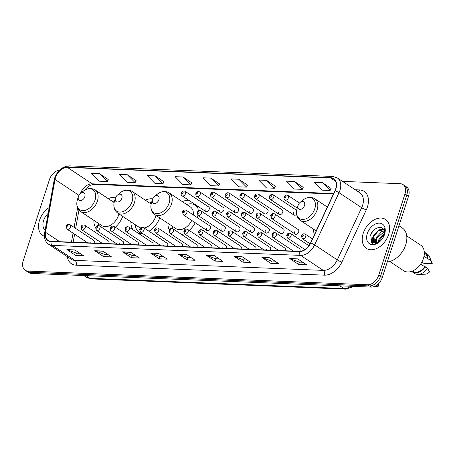 <?xml version="1.0" encoding="UTF-8"?>
<svg xmlns="http://www.w3.org/2000/svg" width="455" height="455" viewBox="0 0 455 455"><rect width="100%" height="100%" fill="white"/><g stroke="black" fill="none" stroke-linecap="round" stroke-linejoin="round"><path stroke-width="0.68" d="M313.575 229.178A19.155 13.013 -56.5 0 0 314.422 234.706M167.958 223.32A19.155 13.013 -56.5 0 0 169.277 229.963M181.79 234.666A19.155 13.013 -56.5 0 0 184.338 233.665M189.189 230.418A19.155 13.013 -56.5 0 0 195.269 222.757M130.921 221.835A19.155 13.013 -56.5 0 0 133.014 229.792M138.695 233.557A19.155 13.013 -56.5 0 0 142.79 233.625M149.007 231.242A19.155 13.013 -56.5 0 0 159.762 217.888M93.878 220.345A19.155 13.013 -56.5 0 0 95.533 227.608M108.08 231.572A19.155 13.013 -56.5 0 0 110.639 230.497M115.343 227.233A19.155 13.013 -56.5 0 0 122.725 216.398M104.9 243.112A2.713 1.843 -56.5 0 0 104.798 243.51M108.728 243.67A2.713 1.843 -56.5 0 0 108.881 243.271A2.713 1.843 -56.5 0 0 108.392 240.934L84.738 225.253A2.713 1.843 123.5 0 1 85.233 227.591A2.713 1.843 123.5 0 1 81.746 229.769L102.318 243.408M119.602 243.704A2.713 1.843 -56.5 0 0 119.5 244.102M123.43 244.261A2.713 1.843 -56.5 0 0 123.584 243.863A2.713 1.843 -56.5 0 0 123.089 241.525L99.44 225.845A2.713 1.843 123.5 0 1 99.929 228.182A2.713 1.843 123.5 0 1 96.443 230.361L117.015 243.999M134.305 244.295A2.713 1.843 -56.5 0 0 134.197 244.693M138.127 244.853A2.713 1.843 -56.5 0 0 138.28 244.454A2.713 1.843 -56.5 0 0 137.791 242.117L114.142 226.436A2.713 1.843 123.5 0 1 114.632 228.774A2.713 1.843 123.5 0 1 111.145 230.952L131.717 244.591M149.001 244.887A2.713 1.843 -56.5 0 0 148.899 245.285M152.829 245.438A2.713 1.843 -56.5 0 0 152.982 245.046A2.713 1.843 -56.5 0 0 152.488 242.708L128.839 227.028A2.713 1.843 123.5 0 1 129.334 229.365A2.713 1.843 123.5 0 1 125.842 231.544L146.413 245.182M163.703 245.478A2.713 1.843 -56.5 0 0 163.601 245.876M167.525 246.03A2.713 1.843 -56.5 0 0 167.679 245.637A2.713 1.843 -56.5 0 0 167.19 243.294L143.541 227.614A2.713 1.843 123.5 0 1 144.03 229.957A2.713 1.843 123.5 0 1 140.544 232.135L161.115 245.774M178.4 246.07A2.713 1.843 -56.5 0 0 178.297 246.468M182.227 246.621A2.713 1.843 -56.5 0 0 182.381 246.229A2.713 1.843 -56.5 0 0 181.892 243.886L158.238 228.205A2.713 1.843 123.5 0 1 158.732 230.548A2.713 1.843 123.5 0 1 155.246 232.727L175.818 246.365M193.102 246.655A2.713 1.843 -56.5 0 0 193 247.054M196.93 247.213A2.713 1.843 -56.5 0 0 197.083 246.82A2.713 1.843 -56.5 0 0 196.588 244.477L172.94 228.797A2.713 1.843 123.5 0 1 173.429 231.14A2.713 1.843 123.5 0 1 169.942 233.318L190.514 246.957M207.798 247.247A2.713 1.843 -56.5 0 0 207.696 247.645M211.626 247.804A2.713 1.843 -56.5 0 0 211.78 247.406A2.713 1.843 -56.5 0 0 211.291 245.069L187.636 229.388A2.713 1.843 123.5 0 1 188.131 231.731A2.713 1.843 123.5 0 1 184.645 233.91L205.216 247.548M222.501 247.838A2.713 1.843 -56.5 0 0 222.398 248.237M226.328 248.396A2.713 1.843 -56.5 0 0 226.482 247.998A2.713 1.843 -56.5 0 0 225.987 245.66L202.338 229.98A2.713 1.843 123.5 0 1 202.833 232.317A2.713 1.843 123.5 0 1 199.341 234.501L219.913 248.14M237.203 248.43A2.713 1.843 -56.5 0 0 237.1 248.828M241.025 248.987A2.713 1.843 -56.5 0 0 241.178 248.589A2.713 1.843 -56.5 0 0 240.689 246.252L217.041 230.571A2.713 1.843 123.5 0 1 217.53 232.909A2.713 1.843 123.5 0 1 214.043 235.093L234.615 248.731M251.899 249.021A2.713 1.843 -56.5 0 0 251.797 249.42M255.727 249.579A2.713 1.843 -56.5 0 0 255.881 249.181A2.713 1.843 -56.5 0 0 255.386 246.843L231.737 231.163A2.713 1.843 123.5 0 1 232.232 233.5A2.713 1.843 123.5 0 1 228.74 235.679L249.312 249.323M266.602 249.613A2.713 1.843 -56.5 0 0 266.499 250.011M270.424 250.17A2.713 1.843 -56.5 0 0 270.583 249.772A2.713 1.843 -56.5 0 0 270.088 247.435L246.439 231.754A2.713 1.843 123.5 0 1 246.929 234.092A2.713 1.843 123.5 0 1 243.442 236.27L264.014 249.909M281.298 250.204A2.713 1.843 -56.5 0 0 281.196 250.603M285.126 250.762A2.713 1.843 -56.5 0 0 285.279 250.364A2.713 1.843 -56.5 0 0 284.79 248.026L261.136 232.346A2.713 1.843 123.5 0 1 261.631 234.683A2.713 1.843 123.5 0 1 258.144 236.862L278.716 250.5M296 250.796A2.713 1.843 -56.5 0 0 295.898 251.194M299.834 251.336A2.713 1.843 -56.5 0 0 299.982 250.955A2.713 1.843 -56.5 0 0 299.487 248.618L275.838 232.937A2.713 1.843 123.5 0 1 276.327 235.275A2.713 1.843 123.5 0 1 272.841 237.453L293.412 251.092M90.204 242.521A2.713 1.843 -56.5 0 0 90.101 242.919M94.026 243.078A2.713 1.843 -56.5 0 0 94.185 242.68A2.713 1.843 -56.5 0 0 93.69 240.342L70.042 224.662A2.713 1.843 123.5 0 1 70.531 226.999A2.713 1.843 123.5 0 1 67.044 229.178L87.616 242.816M206.507 228.2A2.713 1.843 -56.5 0 0 207.002 230.537A2.713 1.843 -56.5 0 0 210.489 228.359A2.713 1.843 -56.5 0 0 210 226.016L186.345 210.335A2.713 1.843 123.5 0 1 186.84 212.678A2.713 1.843 123.5 0 1 183.354 214.857L207.002 230.537M221.21 228.785A2.713 1.843 -56.5 0 0 221.699 231.129A2.713 1.843 -56.5 0 0 225.191 228.95A2.713 1.843 -56.5 0 0 224.696 226.607L201.047 210.927A2.713 1.843 123.5 0 1 201.537 213.27A2.713 1.843 123.5 0 1 198.05 215.448L221.699 231.129M235.906 229.377A2.713 1.843 -56.5 0 0 236.401 231.72A2.713 1.843 -56.5 0 0 239.887 229.536A2.713 1.843 -56.5 0 0 239.398 227.199L215.744 211.518A2.713 1.843 123.5 0 1 216.239 213.861A2.713 1.843 123.5 0 1 212.752 216.04L236.401 231.72M250.608 229.968A2.713 1.843 -56.5 0 0 251.103 232.312A2.713 1.843 -56.5 0 0 254.59 230.128A2.713 1.843 -56.5 0 0 254.095 227.79L230.446 212.11A2.713 1.843 123.5 0 1 230.941 214.447A2.713 1.843 123.5 0 1 227.449 216.631L251.103 232.312M265.31 230.56A2.713 1.843 -56.5 0 0 265.8 232.897A2.713 1.843 -56.5 0 0 269.286 230.719A2.713 1.843 -56.5 0 0 268.797 228.382L245.148 212.701A2.713 1.843 123.5 0 1 245.637 215.039A2.713 1.843 123.5 0 1 242.151 217.223L265.8 232.897M280.007 231.151A2.713 1.843 -56.5 0 0 280.502 233.489A2.713 1.843 -56.5 0 0 283.988 231.311A2.713 1.843 -56.5 0 0 283.493 228.973L259.845 213.293A2.713 1.843 123.5 0 1 260.34 215.63A2.713 1.843 123.5 0 1 256.848 217.808L280.502 233.489M294.709 231.743A2.713 1.843 -56.5 0 0 295.198 234.08A2.713 1.843 -56.5 0 0 298.69 231.902A2.713 1.843 -56.5 0 0 298.196 229.565L274.547 213.884A2.713 1.843 123.5 0 1 275.036 216.222A2.713 1.843 123.5 0 1 271.55 218.4L295.198 234.08M205.216 209.146A2.713 1.843 -56.5 0 0 205.711 211.484A2.713 1.843 -56.5 0 0 209.198 209.306A2.713 1.843 -56.5 0 0 208.703 206.968L185.054 191.288A2.713 1.843 123.5 0 1 185.549 193.625A2.713 1.843 123.5 0 1 182.057 195.804C181.295 195.502 180.999 194.558 181.175 192.965C181.96 191.134 183.257 190.577 185.054 191.288M219.919 209.738A2.713 1.843 -56.5 0 0 220.408 212.075A2.713 1.843 -56.5 0 0 223.9 209.897A2.713 1.843 -56.5 0 0 223.405 207.554L199.756 191.879A2.713 1.843 123.5 0 1 200.245 194.217A2.713 1.843 123.5 0 1 196.759 196.395C195.997 196.094 195.701 195.149 195.872 193.551C196.662 191.726 197.953 191.168 199.756 191.879M234.615 210.329A2.713 1.843 -56.5 0 0 235.11 212.667A2.713 1.843 -56.5 0 0 238.596 210.489A2.713 1.843 -56.5 0 0 238.107 208.145L214.453 192.465A2.713 1.843 123.5 0 1 214.948 194.808A2.713 1.843 123.5 0 1 211.461 196.987C210.693 196.685 210.398 195.735 210.574 194.143C211.359 192.317 212.656 191.76 214.453 192.465M249.317 210.915A2.713 1.843 -56.5 0 0 249.806 213.258A2.713 1.843 -56.5 0 0 253.298 211.08A2.713 1.843 -56.5 0 0 252.804 208.737L229.155 193.056A2.713 1.843 123.5 0 1 229.644 195.4A2.713 1.843 123.5 0 1 226.158 197.578C225.396 197.277 225.1 196.327 225.276 194.734C226.061 192.909 227.352 192.351 229.155 193.056M264.019 211.507A2.713 1.843 -56.5 0 0 264.509 213.85A2.713 1.843 -56.5 0 0 267.995 211.672A2.713 1.843 -56.5 0 0 267.506 209.328L243.857 193.648A2.713 1.843 123.5 0 1 244.346 195.991A2.713 1.843 123.5 0 1 240.86 198.17C240.092 197.868 239.802 196.918 239.973 195.326C240.758 193.5 242.054 192.943 243.857 193.648M278.716 212.098A2.713 1.843 -56.5 0 0 279.211 214.441A2.713 1.843 -56.5 0 0 282.697 212.257A2.713 1.843 -56.5 0 0 282.202 209.92L258.554 194.239A2.713 1.843 123.5 0 1 259.049 196.577A2.713 1.843 123.5 0 1 255.556 198.761C254.794 198.46 254.499 197.51 254.675 195.917C255.46 194.092 256.757 193.529 258.554 194.239M293.418 212.69A2.713 1.843 -56.5 0 0 293.907 215.033A2.713 1.843 -56.5 0 0 296.614 214.214M152.749 198.858A19.155 13.013 -56.5 0 0 145.299 200.143M197.379 217.649A19.155 13.013 -56.5 0 0 197.925 215.357M198.255 211.086A19.155 13.013 -56.5 0 0 197.026 205.728M188.774 200.257A19.155 13.013 -56.5 0 0 182.341 201.633M115.706 197.368A19.155 13.013 -56.5 0 0 108.256 198.653M59.656 170.079A10.84 7.365 -56.5 0 0 49.424 179.634L23.182 260.869A10.84 7.365 -56.5 0 0 25.156 270.224L28.688 272.573A10.84 7.365 -56.5 0 0 31.48 273.444L371.115 287.094A10.84 7.365 -56.5 0 0 382.274 277.51L408.516 196.276A10.84 7.365 -56.5 0 0 406.542 186.92L404.779 185.748A10.84 7.365 -56.5 0 1 406.747 195.104A10.84 7.365 -56.5 0 0 404.779 185.748L403.011 184.571A10.84 7.365 -56.5 0 0 400.218 183.706L342.541 181.386M26.919 271.402A10.84 7.365 -56.5 0 0 29.712 272.266L369.346 285.922A10.84 7.365 -56.5 0 0 380.505 276.339L406.747 195.104L380.505 276.339A10.84 7.365 -56.5 0 1 369.346 285.922L29.712 272.266A10.84 7.365 -56.5 0 1 26.919 271.402M39.488 220.379A17.347 11.79 -56.5 0 0 42.639 235.354A17.347 11.79 -56.5 0 0 44.408 236.236A17.347 11.79 -56.5 0 1 42.639 235.354A17.347 11.79 -56.5 0 1 39.488 220.379A17.347 11.79 -56.5 0 1 49.22 207.548A17.347 11.79 -56.5 0 0 39.488 220.379M363.204 233.398A17.347 11.79 -56.5 0 0 366.349 248.367A17.347 11.79 -56.5 0 0 388.672 234.422A17.347 11.79 -56.5 0 0 385.527 219.446A17.347 11.79 -56.5 0 0 363.204 233.398A17.347 11.79 -56.5 0 0 366.349 248.367A17.347 11.79 -56.5 0 0 388.672 234.422A17.347 11.79 -56.5 0 0 385.527 219.446A17.347 11.79 -56.5 0 0 363.204 233.398M55.493 177.638A11.568 7.86 123.5 0 1 67.397 167.412L330.614 177.996A11.568 7.86 123.5 0 1 333.595 178.923A11.568 7.86 123.5 0 1 334.971 190.73L310.577 242.936A11.568 7.86 123.5 0 1 299.39 251.336L51.057 241.349A11.568 7.86 123.5 0 1 48.076 240.422A11.568 7.86 123.5 0 1 45.511 232.283L55.032 179.475A11.568 7.86 123.5 0 1 55.493 177.638M55.282 177.626A11.853 8.053 -56.5 0 0 54.81 179.515L45.29 232.317A11.853 8.053 -56.5 0 0 50.971 241.611L299.305 251.598A11.853 8.053 -56.5 0 0 310.771 242.993L335.164 190.787A11.853 8.053 -56.5 0 0 330.7 177.729L67.482 167.144A11.853 8.053 -56.5 0 0 55.282 177.626M331.092 188.461L322.367 182.603L314.405 182.284L322.174 190.15L330.131 190.469L331.121 188.41M303.235 187.341L294.504 181.482L286.542 181.164L294.311 189.03L302.274 189.348L303.257 187.289M275.372 186.22L266.647 180.362L258.685 180.043L266.454 187.909L274.411 188.228L275.4 186.169M247.509 185.1L238.784 179.242L230.821 178.923L238.591 186.789L246.553 187.107L247.537 185.048M108.21 179.498L99.48 173.645L91.523 173.321L99.287 181.187L107.249 181.505L108.233 179.446M136.068 180.618L127.343 174.765L119.381 174.441L127.15 182.307L135.107 182.626L136.096 180.567M163.931 181.738L155.201 175.88L147.244 175.562L155.007 183.428L162.97 183.746L163.954 181.687M191.788 182.859L183.064 177.001L175.101 176.682L182.87 184.548L190.827 184.867L191.817 182.808M219.651 183.979L210.921 178.121L202.964 177.803L210.728 185.668L218.69 185.987L219.674 183.928M25.156 270.224A10.84 7.365 -56.5 0 0 27.943 271.095L367.577 284.75A10.84 7.365 -56.5 0 0 378.736 275.167L404.978 193.932A10.84 7.365 -56.5 0 0 403.011 184.571M242.009 256.643L250.847 262.507L242.885 262.188L234.046 256.324L242.009 256.643M269.866 257.763L278.71 263.627L270.748 263.308L261.909 257.445L269.866 257.763M297.729 258.884L306.568 264.747L298.611 264.429L289.767 258.565L297.729 258.884M158.425 253.281L167.264 259.145L159.307 258.827L150.463 252.963L158.425 253.281M130.562 252.167L139.406 258.025L131.444 257.706L122.605 251.843L130.562 252.167M102.705 251.046L111.543 256.904L103.586 256.586L94.742 250.722L102.705 251.046M74.842 249.926L83.686 255.784L75.723 255.465L66.885 249.602L74.842 249.926M214.146 255.522L222.984 261.386L215.027 261.068L206.183 255.204L214.146 255.522M186.283 254.402L195.127 260.266L187.164 259.947L178.326 254.083L186.283 254.402M187.164 259.947L187.909 257.644M191.379 257.78L187.858 257.638L178.644 254.248A2.889 1.962 -87.7 0 1 178.326 254.083M215.027 261.068L215.772 258.764M219.242 258.901L215.715 258.758L206.507 255.369A2.889 1.962 -87.7 0 1 206.183 255.204M75.723 255.465L76.468 253.162M79.938 253.298L76.412 253.156L67.203 249.767A2.889 1.962 -87.7 0 1 66.885 249.602M103.586 256.586L104.326 254.282M107.795 254.419L104.275 254.277L95.061 250.887A2.889 1.962 -87.7 0 1 94.742 250.722M131.444 257.706L132.189 255.403M135.658 255.539L132.138 255.397L122.924 252.007A2.889 1.962 -87.7 0 1 122.605 251.843M159.307 258.827L160.052 256.523M163.516 256.66L159.995 256.518L150.787 253.128A2.889 1.962 -87.7 0 1 150.463 252.963M298.611 264.429L299.35 262.12M302.82 262.262L299.299 262.12L290.085 258.73A2.889 1.962 -87.7 0 1 289.767 258.565M270.748 263.308L271.493 261.005M274.962 261.142L271.436 260.999L262.228 257.61A2.889 1.962 -87.7 0 1 261.909 257.445M242.885 262.188L243.63 259.885M247.099 260.021L243.579 259.879L234.365 256.489A2.889 1.962 -87.7 0 1 234.046 256.324M210.921 178.121L218.69 185.987M183.064 177.001L190.827 184.867M155.201 175.88L162.97 183.746M127.343 174.765L135.107 182.626M99.48 173.645L107.249 181.505M238.784 179.242L246.553 187.107M266.647 180.362L274.411 188.228M294.504 181.482L302.274 189.348M322.367 182.603L330.131 190.469M48.162 213.389A11.784 8.008 -56.5 0 0 43.572 220.544A11.784 8.008 -56.5 0 0 45.125 230.264M84.806 196.736A4.34 2.946 -56.5 0 0 84.01 192.988A4.34 2.946 -56.5 0 0 80.251 193.733A4.34 2.946 -56.5 0 0 78.442 196.463A4.34 2.946 -56.5 0 0 78.436 196.48A4.34 2.946 -56.5 0 0 80.342 200.57A4.34 2.946 -56.5 0 0 84.806 196.736M77.532 199.256A11.955 8.122 -56.5 0 0 77.515 199.301A11.955 8.122 -56.5 0 0 77.504 199.341C75.957 204.704 77.009 208.782 80.649 211.575L101.84 225.623A13.013 8.838 -56.5 0 0 118.579 215.164A13.013 8.838 -56.5 0 0 118.937 213.89M114.489 201.002A17.171 11.665 -56.5 0 0 112.527 201.485M98.149 223.177A17.171 11.665 -56.5 0 0 98.547 225.498M121.843 198.221A4.34 2.946 -56.5 0 0 121.053 194.478A4.34 2.946 -56.5 0 0 117.293 195.223A4.34 2.946 -56.5 0 0 115.485 197.953A4.34 2.946 -56.5 0 0 115.479 197.965A4.34 2.946 -56.5 0 0 117.384 202.06A4.34 2.946 -56.5 0 0 121.843 198.221M144.133 228.006A13.013 8.838 -56.5 0 0 155.621 216.648A13.013 8.838 -56.5 0 0 155.98 215.38M151.532 202.486A17.171 11.665 -56.5 0 0 149.57 202.975M135.186 224.668A17.171 11.665 -56.5 0 0 139.236 232.334L140.117 232.92A17.171 11.665 -56.5 0 0 141.738 233.745M139.236 232.334A17.171 11.665 -56.5 0 0 142.751 233.631M114.569 200.746A11.955 8.122 -56.5 0 0 114.558 200.786A11.955 8.122 -56.5 0 0 114.546 200.831C112.999 206.195 114.051 210.273 117.691 213.065L138.877 227.113A13.013 8.838 -56.5 0 0 140.589 227.898M158.886 199.711A4.34 2.946 -56.5 0 0 158.095 195.969A4.34 2.946 -56.5 0 0 154.336 196.714A4.34 2.946 -56.5 0 0 152.522 199.444A4.34 2.946 -56.5 0 0 152.522 199.455A4.34 2.946 -56.5 0 0 154.421 203.55A4.34 2.946 -56.5 0 0 158.886 199.711M193.341 214.97A13.013 8.838 -56.5 0 0 190.298 206.911L169.112 192.863C165.108 190.594 160.933 191.219 156.588 194.757A11.955 8.122 -56.5 0 1 166.951 192.704A11.955 8.122 -56.5 0 1 169.135 203.027A11.955 8.122 -56.5 0 1 156.833 213.594A11.955 8.122 -56.5 0 1 151.583 202.321L151.6 202.276A11.955 8.122 -56.5 0 0 151.583 202.321C150.042 207.679 151.088 211.757 154.734 214.555A13.013 8.838 -56.5 0 0 171.478 204.09A13.013 8.838 -56.5 0 0 169.112 192.863M197.811 207.935A17.171 11.665 -56.5 0 0 195.252 205.205A17.171 11.665 -56.5 0 0 186.613 204.466M197.527 206.962A17.171 11.665 -56.5 0 0 196.133 205.791L195.252 205.205M172.229 226.152A17.171 11.665 -56.5 0 0 172.678 228.649M154.734 214.555L175.92 228.603A13.013 8.838 -56.5 0 0 191.743 220.419M304.503 205.569A4.34 2.946 -56.5 0 0 303.712 201.821A4.34 2.946 -56.5 0 0 299.953 202.566A4.34 2.946 -56.5 0 0 298.144 205.296A4.34 2.946 -56.5 0 0 298.139 205.313A4.34 2.946 -56.5 0 0 300.044 209.402A4.34 2.946 -56.5 0 0 304.503 205.569M387.302 261.949A19.52 13.263 -56.5 0 0 405.741 244.744A19.52 13.263 -56.5 0 0 402.197 227.898L398.984 225.771M389.742 261.488L403.699 270.742A15.362 10.437 -56.5 0 0 423.463 258.394A15.362 10.437 -56.5 0 0 420.676 245.137L406.719 235.883M378.202 242.6L378.85 239.575L384.583 233.46M378.918 242.811L379.555 240.041L384.469 234.325M375.858 243.089L376.046 237.715L381.603 231.68L384.35 230.947M376.507 243.436L376.746 238.181L384.486 231.476M378.941 242.225L374.198 242.555L373.68 242.128L373.236 235.855L378.793 229.82L383.571 229.348M376.217 243.522L374.198 242.555M374.567 242.765L373.936 236.316L378.185 231.043L383.781 229.678M384.316 235.03L383.901 229.889C381.54 224.793 372.958 228.319 370.734 234.672L371.718 242.822L379.442 241.867M367.287 233.557A11.784 8.008 -56.5 0 0 369.437 243.738A11.784 8.008 -56.5 0 0 379.658 241.713A11.784 8.008 -56.5 0 0 384.577 234.297A11.784 8.008 -56.5 0 0 384.589 234.257A11.784 8.008 -56.5 0 0 379.413 223.138A11.784 8.008 -56.5 0 0 367.287 233.557M384.452 234.678L384.572 228.148L384.293 235.155M412.355 271.061L412.827 271.373A10.84 7.365 -56.5 0 0 424.72 266.755L420.647 264.059M411.633 271.334A11.568 7.86 -56.5 0 0 412.423 271.976L414.636 273.444A11.568 7.86 -56.5 0 0 418.048 274.371L424.913 274.217A7.229 4.914 -56.5 0 0 429.583 271.908L427.512 268.245L424.72 266.755M418.048 274.371A11.568 7.86 -56.5 0 0 427.512 268.245M412.423 271.976A11.568 7.86 -56.5 0 0 425.3 266.778M424.02 256.267L427.387 258.503A10.84 7.365 -56.5 0 0 424.811 253.298L424.339 252.991M421.694 262.387L423.963 263.32L432.25 263.65A7.229 4.914 -56.5 0 0 432.136 263.326L429.605 256.944A11.568 7.86 -56.5 0 0 427.421 254.163L425.209 252.696A11.568 7.86 -56.5 0 0 424.31 252.218M427.387 258.503L430.18 259.987A11.568 7.86 -56.5 0 0 429.605 256.944M430.18 259.987L432.25 263.65M427.967 258.525A11.568 7.86 -56.5 0 0 425.209 252.696M370.512 235.263L372.713 231.339M372.941 243.499L372.639 239.825M375.392 243.692L375.369 243.277M375.364 243.027L375.449 241.685M372.628 243.374L372.725 237.612M375.074 243.732L375.022 243.101M375.017 242.942L375.534 239.472M378.003 242.686L378.338 241.332M31.48 273.444L27.943 271.095M408.516 196.276L404.978 193.932M382.274 277.51L378.736 275.167M371.115 287.094L367.577 284.75M354.098 286.411L345.732 289.135L91.802 278.926L86.234 277.146A14.458 9.822 -56.5 0 0 89.959 278.306L85.921 275.628M91.802 278.926A7.229 4.903 -87.7 0 1 89.959 278.306L343.889 288.515L339.851 285.837M345.732 289.135A7.229 4.903 -87.7 0 1 343.889 288.515A14.458 9.822 -56.5 0 0 350.879 286.28M67.397 167.412L92.155 183.826A11.568 7.86 -56.5 0 0 80.404 193.602M355.167 189.752L359.501 189.928A3.612 2.451 -87.7 0 1 358.204 191.771M359.501 189.928A18.069 12.279 123.5 0 1 367.435 206.974A18.069 12.279 123.5 0 1 366.309 209.829L341.91 262.034A18.069 12.279 123.5 0 1 324.438 275.156L76.099 265.174A18.069 12.279 123.5 0 1 67.306 256.637M335.164 190.787A3.612 0.569 25 0 1 339.038 192.681L361.668 207.685A14.458 9.822 -56.5 0 0 362.572 205.398A14.458 9.822 -56.5 0 0 359.945 192.926L337.314 177.916A14.458 9.822 123.5 0 1 339.038 192.681L314.638 244.887A14.458 9.822 123.5 0 1 300.658 255.38L52.325 245.399A3.612 2.451 -87.7 0 1 50.971 241.611M330.7 177.729A3.612 2.451 -87.7 0 1 332.668 176.449L69.456 165.865C62.602 166.32 57.688 170.352 54.708 177.956L54.156 180.146A3.612 1.422 10.2 0 1 54.81 179.515M299.305 251.598A3.612 2.451 92.3 0 0 300.658 255.38L323.295 270.389A14.458 9.822 -56.5 0 0 337.274 259.896L361.668 207.685A3.612 0.569 -155 0 0 366.309 209.829M310.771 242.993A3.612 0.569 25 0 1 314.638 244.887L337.274 259.896A3.612 0.569 -155 0 0 341.91 262.034M54.156 180.146L44.636 232.954A3.612 1.422 10.2 0 1 45.29 232.317M76.099 265.174A3.612 2.451 -87.7 0 0 74.956 260.402L52.325 245.399A14.458 9.822 123.5 0 1 48.6 244.238L71.236 259.242A14.458 9.822 -56.5 0 0 74.956 260.402L323.295 270.389A3.612 2.451 -87.7 0 1 324.438 275.156M69.456 165.865A3.612 2.451 92.3 0 0 67.482 167.144M330.614 177.996L335.608 181.3M333.663 193.534L92.155 183.826A6.506 4.413 -87.7 0 0 93.815 184.383L90.255 185.316L86.302 188.273L84.602 190.247M55.032 179.475L78.948 195.331M45.511 232.283L59.713 241.696M77.623 207.901L74.114 227.363M73.067 233.17L71.446 242.168M186.527 254.567L178.644 254.248M158.664 253.446L150.787 253.128M130.807 252.326L122.924 252.007M102.944 251.206L95.061 250.887M75.086 250.085L67.203 249.767M214.385 255.687L206.507 255.369M242.248 256.802L234.365 256.489M270.111 257.922L262.228 257.61M297.968 259.043L290.085 258.73M78.442 196.463L77.504 199.341A11.955 8.122 -56.5 0 0 82.747 210.614A11.955 8.122 -56.5 0 0 95.055 200.046A11.955 8.122 -56.5 0 0 92.871 189.724A11.955 8.122 -56.5 0 0 82.503 191.777L80.251 193.733M80.649 211.575A13.013 8.838 -56.5 0 0 97.393 201.116A13.013 8.838 -56.5 0 0 95.032 189.883C91.023 187.614 86.848 188.245 82.503 191.777M115.485 197.953L114.546 200.831A11.955 8.122 -56.5 0 0 119.79 212.104A11.955 8.122 -56.5 0 0 132.092 201.537A11.955 8.122 -56.5 0 0 129.908 191.214A11.955 8.122 -56.5 0 0 119.546 193.267L117.293 195.223M117.691 213.065A13.013 8.838 -56.5 0 0 134.435 202.606A13.013 8.838 -56.5 0 0 132.069 191.373C128.065 189.104 123.891 189.735 119.546 193.267M140.345 233.062L140.373 233.091A17.33 11.773 -56.5 0 0 141.152 233.773M151.612 202.236A11.955 8.122 -56.5 0 0 151.6 202.276L152.522 199.444M197.322 206.411A17.33 11.773 -56.5 0 0 196.389 205.956L196.355 205.944M299.458 203.049L287.952 195.423A2.713 1.843 123.5 0 1 288.447 197.76A2.713 1.843 123.5 0 1 284.961 199.938L297.234 208.083A11.955 8.122 -56.5 0 0 297.217 208.134A11.955 8.122 -56.5 0 0 297.206 208.174A11.955 8.122 -56.5 0 0 302.45 219.446A11.955 8.122 -56.5 0 0 314.752 208.879A11.955 8.122 -56.5 0 0 312.568 198.556A11.955 8.122 -56.5 0 0 302.205 200.609L299.953 202.566M316.197 230.912L300.351 220.408A13.013 8.838 -56.5 0 0 317.095 209.948A13.013 8.838 -56.5 0 0 314.729 198.721C310.725 196.446 306.551 197.078 302.205 200.609M181.79 192.783A0.904 0.614 -56.5 0 0 182.188 193.637A0.904 0.614 -56.5 0 0 183.115 192.84A0.904 0.614 -56.5 0 0 182.717 191.987A0.904 0.614 -56.5 0 0 181.79 192.783M196.486 193.375A0.904 0.614 -56.5 0 0 196.884 194.228A0.904 0.614 -56.5 0 0 197.817 193.432A0.904 0.614 -56.5 0 0 197.419 192.579A0.904 0.614 -56.5 0 0 196.486 193.375M211.188 193.966A0.904 0.614 -56.5 0 0 211.586 194.82A0.904 0.614 -56.5 0 0 212.513 194.023A0.904 0.614 -56.5 0 0 212.121 193.17A0.904 0.614 -56.5 0 0 211.188 193.966M225.89 194.558A0.904 0.614 -56.5 0 0 226.283 195.411A0.904 0.614 -56.5 0 0 227.216 194.609A0.904 0.614 -56.5 0 0 226.817 193.762A0.904 0.614 -56.5 0 0 225.89 194.558M240.587 195.149A0.904 0.614 -56.5 0 0 240.985 196.003A0.904 0.614 -56.5 0 0 241.912 195.201A0.904 0.614 -56.5 0 0 241.52 194.353A0.904 0.614 -56.5 0 0 240.587 195.149M255.289 195.741A0.904 0.614 -56.5 0 0 255.687 196.594A0.904 0.614 -56.5 0 0 256.614 195.792A0.904 0.614 -56.5 0 0 256.216 194.939A0.904 0.614 -56.5 0 0 255.289 195.741M273.745 197.169A2.713 1.843 123.5 0 1 270.259 199.353C269.496 199.051 269.201 198.101 269.371 196.509C270.162 194.683 271.453 194.12 273.256 194.831A2.713 1.843 123.5 0 1 273.745 197.169M269.986 196.332A0.904 0.614 -56.5 0 0 270.384 197.186A0.904 0.614 -56.5 0 0 271.317 196.384A0.904 0.614 -56.5 0 0 270.918 195.531A0.904 0.614 -56.5 0 0 269.986 196.332M284.688 196.924A0.904 0.614 -56.5 0 0 285.086 197.777A0.904 0.614 -56.5 0 0 286.013 196.975A0.904 0.614 -56.5 0 0 285.615 196.122A0.904 0.614 -56.5 0 0 284.688 196.924M184.406 211.893A0.904 0.614 -56.5 0 0 184.013 211.04A0.904 0.614 -56.5 0 0 183.081 211.837A0.904 0.614 -56.5 0 0 183.479 212.69A0.904 0.614 -56.5 0 0 184.406 211.893M199.108 212.479A0.904 0.614 -56.5 0 0 198.71 211.632A0.904 0.614 -56.5 0 0 197.783 212.428A0.904 0.614 -56.5 0 0 198.175 213.281A0.904 0.614 -56.5 0 0 199.108 212.479M213.804 213.071A0.904 0.614 -56.5 0 0 213.412 212.223A0.904 0.614 -56.5 0 0 212.479 213.02A0.904 0.614 -56.5 0 0 212.877 213.873A0.904 0.614 -56.5 0 0 213.804 213.071M228.507 213.662A0.904 0.614 -56.5 0 0 228.109 212.809A0.904 0.614 -56.5 0 0 227.181 213.611A0.904 0.614 -56.5 0 0 227.58 214.464A0.904 0.614 -56.5 0 0 228.507 213.662M243.209 214.254A0.904 0.614 -56.5 0 0 242.811 213.401A0.904 0.614 -56.5 0 0 241.878 214.203A0.904 0.614 -56.5 0 0 242.276 215.056A0.904 0.614 -56.5 0 0 243.209 214.254M257.905 214.845A0.904 0.614 -56.5 0 0 257.507 213.992A0.904 0.614 -56.5 0 0 256.58 214.794A0.904 0.614 -56.5 0 0 256.978 215.647A0.904 0.614 -56.5 0 0 257.905 214.845M272.608 215.437A0.904 0.614 -56.5 0 0 272.209 214.584A0.904 0.614 -56.5 0 0 271.277 215.386A0.904 0.614 -56.5 0 0 271.675 216.233A0.904 0.614 -56.5 0 0 272.608 215.437M68.102 226.215A0.904 0.614 -56.5 0 0 67.704 225.362A0.904 0.614 -56.5 0 0 66.771 226.163A0.904 0.614 -56.5 0 0 67.169 227.011A0.904 0.614 -56.5 0 0 68.102 226.215M82.799 226.806A0.904 0.614 -56.5 0 0 82.406 225.953A0.904 0.614 -56.5 0 0 81.473 226.755A0.904 0.614 -56.5 0 0 81.872 227.602A0.904 0.614 -56.5 0 0 82.799 226.806M97.501 227.398A0.904 0.614 -56.5 0 0 97.103 226.544A0.904 0.614 -56.5 0 0 96.176 227.341A0.904 0.614 -56.5 0 0 96.568 228.194A0.904 0.614 -56.5 0 0 97.501 227.398M112.197 227.989A0.904 0.614 -56.5 0 0 111.805 227.136A0.904 0.614 -56.5 0 0 110.872 227.932A0.904 0.614 -56.5 0 0 111.27 228.785A0.904 0.614 -56.5 0 0 112.197 227.989M126.9 228.581A0.904 0.614 -56.5 0 0 126.501 227.727A0.904 0.614 -56.5 0 0 125.574 228.524A0.904 0.614 -56.5 0 0 125.972 229.377A0.904 0.614 -56.5 0 0 126.9 228.581M141.602 229.172A0.904 0.614 -56.5 0 0 141.204 228.319A0.904 0.614 -56.5 0 0 140.271 229.115A0.904 0.614 -56.5 0 0 140.669 229.968A0.904 0.614 -56.5 0 0 141.602 229.172M156.298 229.758A0.904 0.614 -56.5 0 0 155.9 228.911A0.904 0.614 -56.5 0 0 154.973 229.707A0.904 0.614 -56.5 0 0 155.371 230.56A0.904 0.614 -56.5 0 0 156.298 229.758M171 230.349A0.904 0.614 -56.5 0 0 170.602 229.502A0.904 0.614 -56.5 0 0 169.675 230.298A0.904 0.614 -56.5 0 0 170.068 231.151A0.904 0.614 -56.5 0 0 171 230.349M185.697 230.941A0.904 0.614 -56.5 0 0 185.304 230.088A0.904 0.614 -56.5 0 0 184.372 230.89A0.904 0.614 -56.5 0 0 184.77 231.743A0.904 0.614 -56.5 0 0 185.697 230.941M200.399 231.532A0.904 0.614 -56.5 0 0 200.001 230.679A0.904 0.614 -56.5 0 0 199.074 231.481A0.904 0.614 -56.5 0 0 199.466 232.334A0.904 0.614 -56.5 0 0 200.399 231.532M215.101 232.124A0.904 0.614 -56.5 0 0 214.703 231.271A0.904 0.614 -56.5 0 0 213.77 232.073A0.904 0.614 -56.5 0 0 214.168 232.926A0.904 0.614 -56.5 0 0 215.101 232.124M229.798 232.715A0.904 0.614 -56.5 0 0 229.4 231.862A0.904 0.614 -56.5 0 0 228.473 232.664A0.904 0.614 -56.5 0 0 228.871 233.517A0.904 0.614 -56.5 0 0 229.798 232.715M244.5 233.307A0.904 0.614 -56.5 0 0 244.102 232.454A0.904 0.614 -56.5 0 0 243.169 233.256A0.904 0.614 -56.5 0 0 243.567 234.103A0.904 0.614 -56.5 0 0 244.5 233.307M259.196 233.898A0.904 0.614 -56.5 0 0 258.804 233.045A0.904 0.614 -56.5 0 0 257.871 233.847A0.904 0.614 -56.5 0 0 258.269 234.695A0.904 0.614 -56.5 0 0 259.196 233.898M273.899 234.49A0.904 0.614 -56.5 0 0 273.5 233.637A0.904 0.614 -56.5 0 0 272.573 234.433A0.904 0.614 -56.5 0 0 272.966 235.286A0.904 0.614 -56.5 0 0 273.899 234.49M308.928 245.723L290.535 233.529A2.713 1.843 123.5 0 1 291.029 235.866A2.713 1.843 123.5 0 1 287.543 238.045L304.941 249.579M288.595 235.081A0.904 0.614 -56.5 0 0 288.203 234.228A0.904 0.614 -56.5 0 0 287.27 235.025A0.904 0.614 -56.5 0 0 287.668 235.878A0.904 0.614 -56.5 0 0 288.595 235.081M378.526 283.636L378.662 285.302C378.509 286.57 377.445 286.986 375.477 286.542A2.167 1.473 -56.5 0 0 378.27 284.802A2.167 1.473 -56.5 0 0 378.372 283.784M312.46 238.903L305.237 234.12A2.713 1.843 123.5 0 1 305.732 236.458A2.713 1.843 123.5 0 1 302.239 238.636L310.111 243.852M303.297 235.673A0.904 0.614 -56.5 0 0 302.899 234.82A0.904 0.614 -56.5 0 0 301.972 235.616A0.904 0.614 -56.5 0 0 302.37 236.469A0.904 0.614 -56.5 0 0 303.297 235.673M86.234 277.146L83.822 275.548M44.636 232.954C43.851 237.959 45.17 241.719 48.6 244.238M337.314 177.916L332.668 176.449M78.96 210.068L75.655 228.382M74.609 234.194L73.158 242.236M333.435 194.012L93.815 184.383M114.103 202.526L95.032 189.883M151.14 204.016L132.069 191.373M140.373 233.091L141.061 233.779M154.336 196.714L156.588 194.757M196.389 205.956L197.288 206.325M298.144 205.296L297.2 208.174C295.659 213.537 296.711 217.615 300.351 220.408M327.333 207.076L314.729 198.721M205.711 211.484L182.057 195.804M220.408 212.075L196.759 196.395M235.11 212.667L211.461 196.987M249.806 213.258L226.158 197.578M264.509 213.85L240.86 198.17M279.211 214.441L255.556 198.761M293.907 215.033L270.259 199.353M296.671 210.358L273.256 194.831M284.961 199.938C284.193 199.643 283.897 198.693 284.074 197.1C284.858 195.275 286.155 194.712 287.952 195.423M186.345 210.335C184.548 209.63 183.251 210.187 182.466 212.013L183.354 214.857M201.047 210.927C199.244 210.221 197.953 210.779 197.169 212.604L198.05 215.448M215.744 211.518C213.947 210.813 212.65 211.37 211.865 213.196L212.752 216.04M230.446 212.11C228.643 211.399 227.352 211.962 226.567 213.787L227.449 216.631M245.148 212.701C243.345 211.99 242.054 212.553 241.264 214.379L242.151 217.223M259.845 213.293C258.048 212.582 256.751 213.145 255.966 214.97L256.848 217.808M274.547 213.884C272.744 213.173 271.453 213.736 270.662 215.562L271.55 218.4M70.042 224.662C68.239 223.951 66.948 224.514 66.157 226.34L67.044 229.178M84.738 225.253C82.941 224.542 81.644 225.1 80.859 226.931L81.746 229.769M99.44 225.845C97.637 225.134 96.346 225.691 95.561 227.523L96.443 230.361M114.142 226.436C112.34 225.725 111.048 226.283 110.258 228.114L111.145 230.952M128.839 227.028C127.042 226.317 125.745 226.874 124.96 228.7L125.842 231.544M143.541 227.614C141.738 226.908 140.447 227.466 139.657 229.292L140.544 232.135M158.238 228.205C156.44 227.5 155.144 228.057 154.359 229.883L155.246 232.727M172.94 228.797C171.137 228.091 169.846 228.649 169.055 230.475L169.942 233.318M187.636 229.388C185.839 228.683 184.542 229.24 183.757 231.066L184.645 233.91M202.338 229.98C200.536 229.269 199.244 229.832 198.46 231.658L199.341 234.501M217.041 230.571C215.238 229.86 213.947 230.423 213.156 232.249L214.043 235.093M231.737 231.163C229.94 230.452 228.643 231.015 227.858 232.841L228.74 235.679M246.439 231.754C244.636 231.043 243.345 231.601 242.555 233.432L243.442 236.27M261.136 232.346C259.339 231.635 258.042 232.192 257.257 234.024L258.144 236.862M275.838 232.937C274.035 232.226 272.744 232.784 271.959 234.615L272.841 237.453M290.535 233.529C288.737 232.818 287.441 233.375 286.656 235.207L287.543 238.045M305.237 234.12C303.434 233.409 302.143 233.967 301.358 235.792L302.239 238.636M375.477 286.542L374.977 286.212"/></g></svg>
